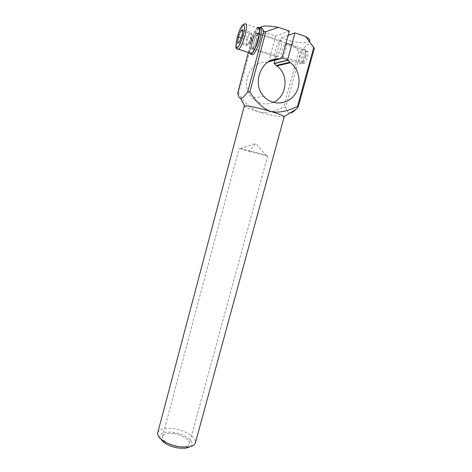<?xml version="1.0" encoding="UTF-8"?>
<svg xmlns="http://www.w3.org/2000/svg" width="472" height="472" viewBox="0 0 472 472"><rect width="100%" height="100%" fill="white"/><g stroke="black" fill="none" stroke-linecap="round" stroke-linejoin="round"><path stroke-width="0.35" stroke-dasharray="2.36 1.77" d="M157.784 432.547C159.477 428.871 164.698 427.555 173.454 428.606C185.136 430.122 197.036 437.603 195.426 442.766M237.676 93.043L238.566 93.533C245.027 103.403 251.611 109.469 258.32 111.728C249.422 109.061 244.732 107.203 244.236 106.159M190.682 446.506C196.352 442.529 185.225 433.815 173.224 432.352C163.542 431.408 159.135 433.349 160.002 438.175M173.672 433.603C167.342 432.871 163.607 433.856 162.48 436.565C161.265 440.146 169.755 445.686 178.339 446.736C184.658 447.403 188.334 446.418 189.372 443.768C190.54 440.069 182.056 434.677 173.672 433.603M249.352 151.382L267.63 155.925L257.623 152.893L239.174 148.302L249.352 151.382L255.724 143.47L240.159 148.704M285.389 44.268C287.997 43.117 284.805 55.537 282.238 56.528L282.061 56.599C279.518 57.566 282.681 45.359 285.247 44.321L285.389 44.268M303.708 63.596L303.903 63.531C306.682 62.623 309.874 50.345 307.048 51.401L306.9 51.454C304.121 52.398 300.953 64.475 303.708 63.596M258.231 33.069C261.34 31.341 257.092 48.144 254.054 49.613L253.836 49.719C250.844 51.118 255.033 34.698 258.072 33.152L258.231 33.069M276.031 56.87L276.273 56.77C279.613 55.425 283.867 38.81 280.451 40.409L280.279 40.486C276.94 41.908 272.739 58.144 276.031 56.87M298.794 51.649L283.696 107.073L285.666 107.451L300.817 51.908L298.794 51.649L291.13 41.27C301.567 43.223 307.756 43.223 309.709 41.253L311.437 44.403C309.248 42.893 305.714 45.395 300.817 51.908M238.566 93.533L253.493 36.798L252.65 36.102L248.248 52.834M314.352 48.232C313.408 46.173 312.434 44.893 311.437 44.403M285.666 107.451C286.87 111.221 288.339 113.062 290.085 112.973M252.65 36.102L256.939 30.031L259.399 27.866L257.724 27.311C255.169 29.506 252.78 34.521 250.561 42.35C248.537 50.935 248.732 54.905 251.145 54.268M268.397 61.838L266.043 62.269L268.981 61.478M268.786 61.826L275.654 36.137L265.376 32.733L253.493 36.798M273.223 102.383C265.317 105.457 258.249 103.928 252.007 97.787C239.794 85.751 249.381 61.23 266.043 62.269M291.13 41.27L280.993 37.913L275.306 59.118M275.111 59.844L275.023 60.174M284.404 116.897C284.28 118.094 270.232 115.274 258.32 111.728C265.199 113.427 273.66 111.876 283.696 107.073M288.127 35.347L280.993 37.913M260.414 27.523L260.278 28.007C260.29 29.299 261.99 30.869 265.376 32.733M289.301 30.999L275.654 36.137M251.192 54.286C250.479 52.203 250.821 48.404 252.213 42.887C254.438 35.064 256.833 30.061 259.405 27.872M253.765 42.285C252.573 47.347 252.691 49.696 254.125 49.312C255.606 48.079 257.016 45.147 258.349 40.509C259.541 35.406 259.429 33.052 257.995 33.453C256.491 34.727 255.081 37.672 253.765 42.285M256.644 39.949C255.317 44.592 253.912 47.53 252.437 48.769C251.021 49.153 250.909 46.811 252.101 41.742C253.411 37.123 254.815 34.173 256.314 32.898C257.73 32.491 257.842 34.839 256.644 39.949M305.071 55.879C304.157 59.035 303.018 61.425 301.643 63.041L300.646 63.838C299 64.086 298.729 61.867 299.838 57.189C301.112 52.947 302.587 50.286 304.275 49.206L305.071 49.212C305.986 50.038 305.986 52.262 305.071 55.879M252.225 41.695C251.098 46.474 251.204 48.687 252.544 48.327C253.936 47.153 255.258 44.38 256.514 40.002C257.641 35.182 257.535 32.969 256.202 33.347C254.792 34.556 253.464 37.335 252.225 41.695M305.891 56.457C306.623 53.572 306.617 51.79 305.886 51.123C304.475 51.029 303.071 53.153 301.679 57.495C300.682 62.139 301.171 63.702 303.148 62.174C304.251 60.882 305.166 58.971 305.891 56.457M257.747 27.948L257.529 28.066C253.594 30.055 247.44 50.828 249.983 53.389M237.711 42.728L246.172 45.459L252.101 40.126L248.077 44.716L250.661 38.208L252.101 40.126L251.287 32.503L249.34 33.364L252.101 40.126L246.803 39.813L246.172 45.459L248.077 44.716L239.54 41.955M242.077 35.406L250.661 38.208L251.287 32.503L242.744 29.683M242.573 31.14L249.34 33.364L246.803 39.813L241.092 37.955M245.021 23.718L244.82 23.836C242.537 25.972 240.354 30.757 238.272 38.203C236.926 43.566 236.572 47.188 237.209 49.088M162.48 436.565L239.174 148.302M282.238 56.528L303.903 63.531M254.054 49.613L276.273 56.77M264.037 96.577L252.007 97.787M280.279 40.486L258.072 33.152M306.9 51.454L285.247 44.321M266.485 155.76L255.724 143.47M267.63 155.925L189.372 443.768M260.278 28.007L256.939 30.031M254.125 49.312L252.437 48.769M256.314 32.898L257.995 33.453M252.544 48.327L282.061 57.844M287.696 59.661L300.646 63.838M305.886 51.123L305.071 49.212M244.82 23.836L257.529 28.066M303.148 62.174L301.643 63.041M256.202 33.347L286.014 43.182M291.655 45.046L304.275 49.206"/><path stroke-width="0.71" d="M244.236 106.159L244.632 105.917C246.555 105.368 259.588 108.088 270.662 111.398C278.315 113.705 282.84 115.416 284.227 116.525L195.426 442.766C194.794 444.966 192.417 446.376 188.293 446.99L180.038 446.854C172.835 445.745 166.828 443.444 162.014 439.951C158.692 437.337 157.27 434.913 157.748 432.671L157.784 432.547M160.002 438.175L163.448 442.205C167.56 445.196 172.687 447.167 178.829 448.105L185.885 448.217L190.682 446.506M263.718 31.423L265.83 31.653L249.818 92.04L247.765 91.668L263.718 31.423C262.568 27.942 261.122 26.756 259.399 27.866C261.836 27.175 262.031 31.176 260.001 39.866C257.724 47.755 255.334 52.74 252.833 54.811L251.192 54.286M313.703 47.554L314.352 48.232L298.21 106.914L297.502 106.454L313.703 47.554L305.644 36.492C309.001 38.492 310.352 40.085 309.709 41.253M248.248 52.834L237.676 93.043C238.366 96.371 239.298 98.117 240.466 98.282C241.823 98.849 244.26 96.648 247.765 91.668M290.085 112.973C291.478 113.062 293.389 111.899 295.826 109.492L298.21 106.914M297.502 106.454C286.876 111.557 277.931 113.203 270.662 111.398C263.571 108.997 256.626 102.542 249.818 92.04M287.56 60.151L289.755 62.251L276.203 65.496L274.12 63.525L287.56 60.151L294.941 32.892L305.644 36.492M268.981 61.478L279.023 58.799C261.388 57.672 251.145 83.774 264.037 96.577C272.214 105.693 286.941 104.931 294.357 95.22C301.944 85.668 300.121 69.862 290.404 62.717L289.755 62.251M279.023 58.799L281.931 58.333L268.397 61.838M265.83 31.653L278.433 27.346L289.301 30.999L281.931 58.333M276.203 65.496L276.816 65.932C289.377 74.511 287.029 96.925 273.223 102.383M275.306 59.118L275.111 59.844M275.023 60.174L274.12 63.525M294.941 32.892L288.127 35.347M278.433 27.346C267.996 25.494 261.99 25.553 260.414 27.523M257.724 27.311C260.131 26.609 260.32 30.609 258.284 39.306C256.013 47.206 253.635 52.191 251.145 54.268L252.833 54.811M249.983 53.389L251.316 53.531C255.977 51.277 262.562 25.122 257.747 27.948M238.384 37.07L240.873 30.58L242.744 29.683L242.077 35.406L239.54 41.955L237.711 42.728L238.384 37.07L241.092 37.955M240.873 30.58L242.573 31.14M237.209 49.088L238.596 49.454C240.82 47.436 242.997 42.669 245.121 35.158C246.992 27.228 246.962 23.417 245.021 23.718M237.257 37.577C240.808 23.264 247.287 19.777 243.263 34.869C241.221 42.014 239.21 46.28 237.233 47.666C235.646 47.672 235.652 44.309 237.257 37.577M244.242 106.135L157.748 432.671M185.885 448.217L188.293 446.99M244.632 105.917L240.466 98.282M287.749 60.286L274.297 63.655M290.404 62.717L276.816 65.932M163.448 442.205L162.014 439.951M284.227 116.525L295.826 109.492M282.061 57.844L287.696 59.661M251.316 53.531L236.673 48.628C235.546 48.764 235.723 45.1 237.209 37.624C239.316 29.789 242.101 25.252 242.555 25.099L244.82 23.836M286.014 43.182L291.655 45.046"/></g></svg>

